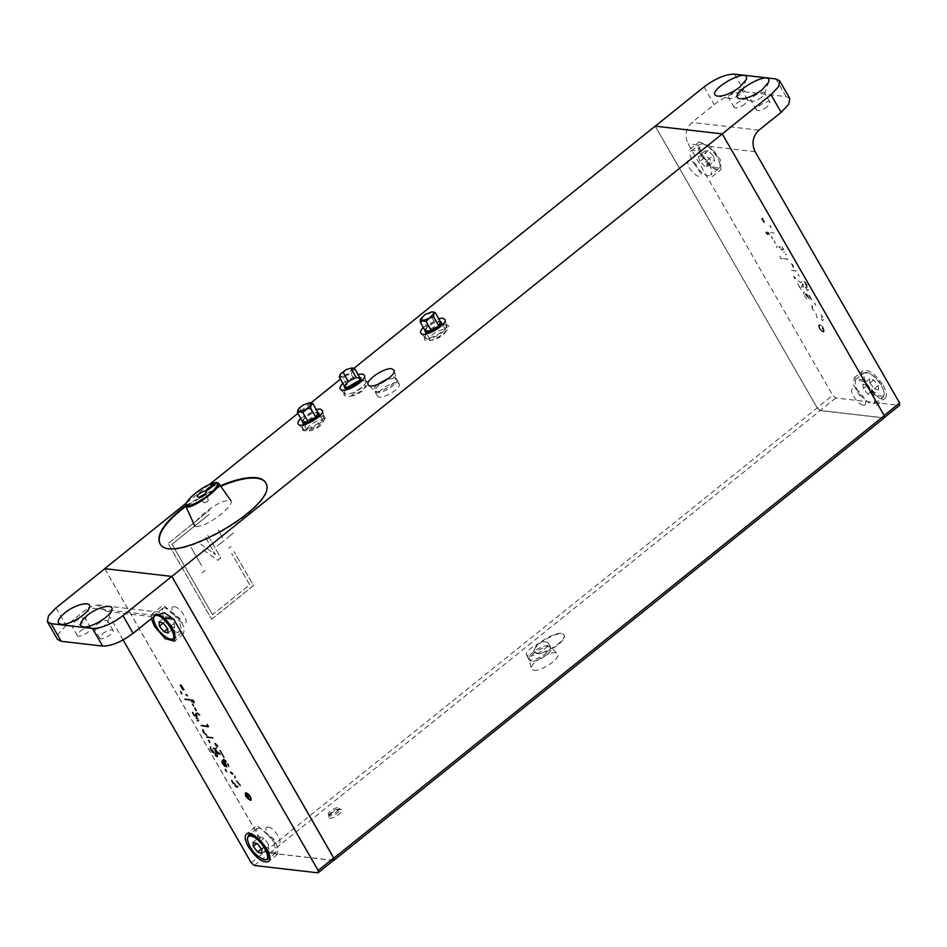 <?xml version="1.0" encoding="UTF-8"?>
<svg xmlns="http://www.w3.org/2000/svg" width="947" height="947" viewBox="0 0 947 947"><rect width="100%" height="100%" fill="white"/><g stroke="black" fill="none" stroke-linecap="round" stroke-linejoin="round"><path stroke-width="0.71" stroke-dasharray="4.74 3.55" d="M443.22 329.343C435.099 331.651 430.577 334.978 429.678 339.322C431.205 343.145 448.298 333.308 445.765 330.065L443.22 329.343M424.966 330.314L425.049 330.018C427.784 325.721 432.305 322.832 438.627 321.353L440.343 321.471M425.061 330.467L425.179 329.663C427.807 325.496 432.187 322.702 438.295 321.282L440.438 321.625M425.463 331.178L427.121 326.999L434.637 322.276L440.485 321.708M433.063 311.965L429.393 313.161L434.637 322.276M429.393 313.161L425.073 314.546L421.889 317.896L427.121 326.999M421.889 317.896L420.444 319.127M446.357 324.904C437.893 323.377 417.177 340.032 426.848 340.6C435.312 342.127 456.04 325.472 446.357 324.904M316.76 427.357C330.03 415.911 328.183 413.401 311.243 419.841C297.985 431.299 299.82 433.797 316.76 427.357M811.579 306.816L812.644 308.106L812.1 305.218L811.579 306.816M789.81 98.512L786.093 96.594L744.709 91.8C735.89 91.752 725.71 96.014 714.18 104.584L692.008 122.412C685.699 128.579 684.421 135.752 688.161 143.944L832.697 395.29L835.751 398L899.508 405.375M755.114 151.686L710.558 146.536L720.478 159.854L720.916 169.62L715.044 169.276L706.853 162.943L697.572 145.033L688.161 143.944M770.586 232.465L774.244 233.092L770.586 232.465M769.52 234.276L768.325 232.204M766.952 231.956C768.431 233.566 768.68 234.359 767.721 234.311C766.028 232.122 765.78 231.328 766.952 231.956L765.732 232.145L766.952 231.956M768.195 234.311L767.271 234.667C765.567 232.477 765.318 231.684 766.514 232.311C767.993 233.921 768.242 234.714 767.271 234.667L768.195 234.311M771.876 236.714L772.716 238.727L771.438 237.07M774.149 240.656L775.38 243.367L773.699 241.012M776.883 247.522L776.954 245.818L776.67 247.7M779.286 246.445L780.281 247.558M781.204 248.753L781.784 249.866L780.754 249.108M782.826 250.209L782.423 248.836L782.601 250.387M781.926 246.445L783.796 249.594L781.701 246.622M784.436 251.807L783.666 252.482L784.436 251.807M788.022 259.147L781.299 258.33L779.855 256.377L780.849 258.685L787.395 259.04M785.631 254.222L786.578 254.542L785.181 254.577M791.503 263.621L793.29 265.456L793.764 268.995L791.503 263.621M796.273 270.83L789.916 270.297L796.048 271.008M793.645 276.122L794.604 278.678L794.095 275.766M798.191 274.168L799.161 276.417L797.966 274.346M795.066 277.163L795.847 278.726L795.066 277.163M801.316 289.569L797.279 283.011L801.091 289.746M798.061 280.797L800.452 282.265L798.061 280.797M800.842 282.265L801.943 281.602L800.842 282.265M803.967 281.437L805.755 282.668L808.028 286.823L803.967 281.437M807.744 290.599L808.809 289.735L808.182 290.244L805.21 288.326L807.744 290.599L808.809 289.735L808.182 290.244M803.518 285.011L802.784 283.887M802.073 283.934L803.482 287.201L801.624 284.301M819.51 324.525C823.914 327.319 825.311 329.757 823.724 331.852C819.321 329.059 817.924 326.62 819.51 324.525L819.072 324.88C817.474 326.975 818.883 329.426 823.274 332.208L823.724 331.852M811.615 299.666L809.744 295.878L806.666 293.771L810.005 300.14L806.228 294.126L809.744 295.878M806.974 298.932L804.725 296.245L806.749 299.11M803.589 293.783L804.216 291.806M883.22 385.476C886.652 391.75 887.292 395.988 885.161 398.166C878.875 404.618 855.401 375.426 863.048 370.679C868.778 369.07 875.49 374.006 883.22 385.476M770.207 225.504L771.178 227.754L769.757 225.86M762.489 218.023L764.762 222.675L762.264 218.201M763.969 222.379L761.175 218.082L763.756 222.557M817.178 317.92L816.042 313.788L815.758 315.682L817.178 317.92M821.913 318.192L821.523 316.807L821.913 318.192M821.013 314.416L822.813 317.411L821.013 314.416M822.529 320.642L823.523 319.494L822.967 320.287L821.061 319.482L822.529 320.642L823.523 319.494L822.967 320.287M814.882 303.194L815.852 305.443L814.657 303.371M814.041 310.699L811.804 308.533L814.041 310.699M709.161 175.633C701.691 177.113 685.32 154.491 691.298 150.94C693.524 149.543 696.956 150.833 701.597 154.811C710.108 163.618 713.138 170.365 710.688 175.065L718.891 168.459L717.364 169.04C709.895 170.519 693.535 147.886 699.513 144.346L702.461 143.873C709.019 144.737 720.56 159.096 719.992 165.678L718.891 168.459M710.558 146.536L699.194 141.825L697.572 145.033M884.178 415.473L722.194 133.906M884.143 417.722L884.131 415.52M835.751 398L820.22 410.477L883.977 417.852M820.22 410.477L817.178 407.766L832.697 395.29M817.178 407.766L655.241 126.152M769.071 234.631L767.887 232.56M778.836 246.8L779.831 247.913M787.797 259.324L786.945 259.395M803.068 285.367L802.346 284.242M800.393 282.62L801.493 281.957L800.393 282.62M823.274 332.208C824.873 330.112 823.464 327.674 819.072 324.88M803.364 293.961L803.766 292.161M811.401 299.844L809.306 296.233M873.229 392.484L874.933 403.611L868.801 402.818L860.622 395.515L855.058 385.796L855.543 379.498L863.711 381.641L873.229 392.484M859.971 396.071L853.626 384.991L854.182 377.806L863.498 380.244L874.341 392.614M744.898 104.063C739.808 107.627 736.245 108.751 734.197 107.461C732.09 104.75 746.331 96.558 747.609 99.743L744.898 104.063M767.271 106.656C762.181 110.207 758.618 111.344 756.57 110.041C754.463 107.342 768.704 99.151 769.982 102.335L767.271 106.656M801.505 287.355L802.263 286.917L801.6 287.154L801.872 285.603L801.505 287.355M806.513 287.888L805.222 286.787L806.075 288.243M807.318 287.557L805.483 284.218L807.318 287.557M819.415 325.484L819.853 325.117C818.528 326.881 819.7 328.917 823.381 331.261L822.943 331.616C824.269 329.864 823.097 327.816 819.415 325.484C818.078 327.236 819.25 329.284 822.943 331.616M805.329 294.055L804.761 294.99L805.329 294.055L807.898 297.997L805.767 293.7L804.986 294.813L805.767 293.7M739.465 94.605C735.665 97.411 732.41 98.725 729.687 98.559L728.764 98.003C726.657 95.292 740.897 87.1 742.176 90.285L739.465 94.605M761.838 97.198C758.038 99.991 754.783 101.317 752.06 101.151L751.137 100.583C749.018 97.884 763.27 89.693 764.549 92.877L761.838 97.198M823.381 331.261C824.719 329.509 823.535 327.461 819.853 325.117M821.996 328.431L823.866 329.899L822.091 328.716M708.107 166.127L714.76 160.789L713.127 155.592L706.474 160.943L708.107 166.127L704.852 166.412L711.505 161.061L714.76 160.789M713.127 155.592L708.238 150.68L704.97 150.952L706.604 156.148L711.505 161.061M717.542 167.749C708.581 169.17 692.008 141.198 703.526 144.098C712.369 148.229 717.862 155.071 720.004 164.589L717.542 167.749M708.238 150.68L701.585 156.03L706.474 160.943M704.852 166.412L699.951 161.499L706.604 156.148M699.951 161.499L698.318 156.302L704.97 150.952M698.318 156.302L701.585 156.03M867.854 394.13L874.507 388.779L878.615 389.975L871.962 395.325L867.854 394.13L863.356 388.59L870.009 383.239L874.507 388.779M878.615 389.975L878.2 385.618L873.702 380.067L869.606 378.883L870.009 383.239M869.772 388.152C862.871 378.279 862.196 373.106 867.772 372.645C876.614 376.788 882.107 383.618 884.249 393.147C882.675 398.438 877.845 396.781 869.772 388.152M878.2 385.618L871.548 390.957L871.962 395.325M863.356 388.59L862.954 384.222L869.606 378.883M862.954 384.222L867.05 385.417L873.702 380.067M867.05 385.417L871.548 390.957M868.825 388.921C863.131 381.31 861.439 375.971 863.747 372.905L866.694 372.431C873.252 373.296 884.794 387.643 884.226 394.236L883.137 397.018C879.727 398.616 874.957 395.917 868.825 388.921M123.098 639.935L106.691 611.419L97.387 604.967L88.355 607.725L155.308 615.467M106.691 611.419L151.26 616.58L151.39 618.616M235.258 777.878L234.915 776.126M163.31 619.231L174.153 631.59L183.469 634.028L184.381 628.121L179.812 618.616L164.151 605.914M165.169 607.678L162.73 608.223L161.665 611.762L164.435 619.362L173.94 630.205L182.12 632.347L178.9 618.817L165.169 607.678M151.26 616.58L152.124 613.976L157.249 614.165M251.227 862.764L266.746 850.288L104.809 568.673M56.027 607.891L66.183 625.553L88.355 607.725M254.281 865.475L269.8 852.998L266.746 850.288M333.557 860.373L269.8 852.998M192.442 701.857L190.797 700.141M191.247 699.786L188.986 699.525M194.277 702.343L194.549 702.343C193.78 700.259 193.105 699.419 192.501 699.833L192.063 700.188M196.384 716.5L194.928 715.198M199.853 714.902L197.461 713.115M207.926 726.337L208.612 726.42L207.168 724.467M217.999 746.106L215.478 743.17M217.206 756.203L217.561 754.688M215.774 748.923L213.691 747.881M215.525 748.935L216.674 747.68L215.596 748.118M224.226 757.15L220.059 750.569M245.616 792.959L246.504 792.58C250.908 795.362 252.304 797.812 250.718 799.907M249.961 799.67L245.557 794.19M226.345 761.128L223.67 758.985M228.831 766.182L227.872 763.85M221.929 762.619L222.45 760.666M224.889 766.123L222.367 762.264M257.241 839.646L268.084 852.004L277.4 854.443L278.311 848.536L273.742 839.03L258.081 826.329M259.099 828.092L256.661 828.649L258.365 839.776L267.871 850.619L276.05 852.762L273.612 840.427L260.733 828.483L259.099 828.092M184.12 689.641L181.327 685.344M235.483 784.483L234.016 783.181M240.562 785.347L236.549 781.097M66.183 625.553L58.631 633.484L57.507 639.367M102.406 633.827C107.496 630.264 111.071 629.139 113.107 630.43C115.214 633.141 100.974 641.32 99.695 638.148L102.406 633.827M80.045 631.235C85.135 627.672 88.698 626.547 90.746 627.837C92.853 630.548 78.613 638.74 77.334 635.555L80.045 631.235M220.343 754.049L218.011 752.392M214.413 753.09L212.175 749.917M246.824 793.172L246.847 793.172C250.529 795.504 251.713 797.552 250.375 799.304L248.268 798.049M247.771 797.54L246.54 795.776M246.267 795.184L246.078 793.539M224.238 760.772L226.404 765.069M96.973 624.369C102.063 620.806 105.626 619.681 107.674 620.972L107.698 622.061C104.62 626.358 100.453 628.761 95.185 629.246L94.262 628.69L96.973 624.369M74.6 621.777C79.69 618.213 83.253 617.089 85.301 618.379L85.325 619.468C82.247 623.777 78.08 626.168 72.824 626.654L71.889 626.097L74.6 621.777M163.204 623.102L169.856 617.752L165.725 616.497L159.072 621.848M154.917 615.787L154.053 616.485M165.725 616.497L166.08 620.818L163.215 623.114M166.08 620.818L170.555 626.381L174.331 623.315L169.856 617.752M170.555 626.381L174.686 627.636L168.033 632.987M174.686 627.636L174.331 623.315M153.426 617.61L153.45 618.367C156.243 628.406 162.079 635.425 170.957 639.414M169.702 624.037L168.14 622.096M157.048 614.283L154.527 614.828L153.473 616.947M261.739 849.341L268.392 844.002L264.012 838.355L257.359 843.706M264.012 838.355L259.762 836.84L253.109 842.191M261.857 853.472L268.51 848.121L268.392 844.002M259.762 836.84L259.88 840.972L256.755 843.493M259.88 840.972L264.26 846.618L261.396 848.914M264.26 846.618L268.51 848.121M247.356 838.024C246.788 844.617 258.33 858.965 264.888 859.829M263.668 844.499L262.094 842.546M344.448 386.151L347.963 381.937M349.301 380.966L355.575 377.841M356.522 377.569L359.694 377.38M344.495 386.246L345.489 384.115C349.893 379.664 354.438 377.391 359.126 377.261L359.753 377.486M360.31 378.469L356.486 383.346L348.603 387.276L344.53 386.317M343.359 378.161L346.744 375.225L340.766 376.705L343.359 378.161L348.603 387.276M351.254 374.231L352.604 370.822L346.744 375.225L351.254 374.231L356.486 383.346M352.485 367.898L352.604 370.822L355.078 369.354M350.52 395.988C353.823 396.012 357.635 394.414 361.967 391.194L365.258 387.252C362.014 389.051 374.787 377.628 350.52 395.988M397.243 382.801C391.17 381.605 374.823 392.697 377.652 396.095C379.7 401.197 402.487 388.081 399.101 383.76L397.243 382.801M300.684 418.337L316.156 409.435M423.321 327.449L438.698 318.606M342.826 383.334L358.073 374.562M185.6 505.71L220.367 485.764M353.752 368.454L340.435 379.167M310.912 402.913L297.843 413.413M209.689 484.284L186.251 503.129M302.78 424.954L302.46 428.245C305.455 432.211 325.744 420.539 323.827 415.958L320.82 414.585M319.601 414.703C313.291 416.159 307.929 419.237 303.502 423.96M425.381 334.113L425.061 337.392C428.056 341.358 448.345 329.698 446.428 325.117L443.421 323.732M442.202 323.862C435.892 325.306 430.53 328.396 426.103 333.107M344.826 390.057L344.258 393.017L346.117 393.976C351.893 395.112 367.519 384.884 365.873 381.061L362.867 379.676M360.286 380.078L359.671 380.244M220.71 486.249L185.79 506.278M159.889 543.448L160.031 543.708C170.105 568.792 282.336 504.254 265.716 482.934L265.574 482.686M174.366 606.743C180.77 607.003 190.785 624.416 183.789 623.138C177.385 622.866 167.37 605.453 174.366 606.743M268.297 827.157C274.701 827.418 284.716 844.831 277.72 843.552C271.315 843.28 261.301 825.867 268.297 827.157M104.738 568.662L266.746 850.406L817.166 407.885L655.158 126.14M333.711 860.503L269.788 853.105L266.746 850.406M212.566 614.698L172.046 544.253L209.18 514.363L171.975 544.241L212.483 614.698L249.653 584.808L231.684 553.498L249.736 584.82L212.483 614.698M211.737 619.184L253.559 585.554L234.016 551.628L253.476 585.554L211.655 619.172L168.152 543.495L210.009 509.888L168.223 543.507L211.655 619.172M231.009 546.419L228.689 548.277L231.009 546.419M224.19 540.453L217.218 546.052L224.19 540.453M222.687 537.849L218.189 530.012L222.687 537.849M233.483 532.983L226.511 538.583L233.483 532.983M220.769 557.89L217.751 560.316L202.09 548.976L217.834 560.316L220.852 557.901L207.298 534.416L220.769 557.89M205.239 570.414L202.22 572.84L205.239 570.414M191.128 547.413L201.616 565.667L191.128 547.413M200.811 544.134L215.36 554.622L204.895 536.345L215.443 554.634L200.811 544.134M863.297 405.103C870.293 406.393 860.278 388.968 853.863 388.708C846.878 387.418 856.893 404.843 863.297 405.103M696.14 164.399C688.209 158.007 685.877 159.12 689.156 167.749C696.045 176.805 700.082 178.652 701.265 173.301C698.01 170.164 696.305 167.193 696.14 164.399M884.131 417.994L820.22 410.596L817.166 407.885M322.276 415.437L324.146 416.396C327.508 420.728 304.733 433.833 302.685 428.742C299.868 425.333 316.203 414.241 322.276 415.437M444.877 324.584L446.735 325.543C450.109 329.876 427.322 342.98 425.274 337.89C422.469 334.48 438.804 323.389 444.877 324.584M365.814 380.848C359.126 379.534 341.145 391.738 344.246 395.479L346.294 396.544C352.982 397.858 370.952 385.654 367.85 381.913L365.814 380.848M329.639 818.22C334.279 819.084 345.892 809.981 340.956 809.342C335.688 809.839 331.521 812.23 328.455 816.539L329.639 818.22M537.162 653.584C545.531 655.229 567.987 639.983 564.116 635.295C561.299 628.287 529.965 646.304 534.605 652.258L537.162 653.584M533.788 670.263C541.577 671.778 562.269 657.206 557.333 653.679C553.699 648.849 528.994 663.054 531.338 668.618L533.788 670.263M269.788 853.105L820.22 410.596M330.018 816.077L329.071 814.716C331.533 811.283 334.859 809.365 339.073 808.975L339.819 809.425C338.777 812.786 335.51 815.012 330.018 816.077M536.878 653.075L534.321 651.761C529.681 645.807 561.015 627.79 563.82 634.786C567.703 639.474 545.235 654.72 536.878 653.075M329.296 814.811L328.36 814.325C326.679 812.171 338.067 805.613 339.097 808.158C338.055 811.532 334.788 813.745 329.296 814.811M528.462 656.105L526.603 655.135C523.786 651.737 540.121 640.646 546.206 641.841L548.064 642.8C550.882 646.197 534.546 657.301 528.462 656.105M316.996 428.103C321.613 425.179 323.661 422.776 323.164 420.918C321.637 417.094 304.543 426.919 307.077 430.175C308.58 431.583 311.894 430.897 316.996 428.103M302.353 421.249L302.448 420.87C306.141 415.709 311.137 412.833 317.458 412.241L317.825 412.347M302.484 421.474L302.578 420.504C306.141 415.52 310.971 412.738 317.079 412.17L317.967 412.572M302.697 421.841L304.97 417.438L312.652 412.88L318.062 412.75M310.391 402.795L307.408 403.777L312.652 412.88M307.408 403.777L303.016 405.067M299.737 408.323L304.97 417.438M185.766 504.443C187.127 497.696 213.371 480.236 217.538 482.591M196.36 526.733L202.847 525.289C213.62 521.276 230.535 507.675 231.21 502.49L231.021 500.845L229.494 500.099L223.007 501.543C212.235 505.556 195.319 519.157 194.644 524.342L194.703 525.763L196.36 526.733M207.748 490.144L213.738 486.06M206.15 489.966L208.044 490.653M215.821 482.923L215.3 483.822M214.543 486.154L216.117 483.42M207.393 501.721L203.972 502.81L208.257 500.336L207.393 501.721M758.949 130.165L692.008 122.412M704.023 86.935L714.18 104.584M786.093 96.594L775.936 78.932M734.552 74.15L744.709 91.8M394.71 378.386L396.568 379.345C399.385 382.754 383.05 393.834 376.965 392.65L375.107 391.679C372.289 388.27 388.625 377.19 394.71 378.386M377.107 384.731C374.243 387.512 373.355 389.537 374.432 390.815L376.066 391.454C381.937 392.614 397.835 382.221 396.154 378.327L394.106 376.953L389.548 377.581M531.243 661.314L529.195 659.941C527.515 656.046 543.4 645.653 549.284 646.813L550.917 647.452C555.049 650.4 537.754 662.58 531.243 661.314M548.384 645.629C542.3 644.433 525.964 655.513 528.781 658.923C530.829 664.013 553.616 650.92 550.243 646.588L548.384 645.629M199.628 496.986L199.568 498.217L205.014 496.252L206.505 494.227L205.416 493.659M445.765 330.065L442.64 324.632M429.678 339.322L426.541 333.889M712.049 176.746L720.916 169.62M689.949 149.259L699.194 141.825M876.283 405.304L885.161 398.166M854.182 377.806L863.048 370.679M747.609 99.743L742.176 90.285M734.197 107.461L728.764 98.003M769.982 102.335L764.549 92.877M756.57 110.041L751.137 100.583M742.188 91.374L746.224 79.572M729.687 98.559L717.471 96.109M764.56 93.966L768.597 82.164M752.06 101.151L739.844 98.701M703.526 144.098L702.461 143.873M720.004 164.589L719.992 165.678M691.298 150.94L699.513 144.346M867.772 372.645L866.694 372.431M884.249 393.147L884.226 394.236M874.933 403.611L883.137 397.018M855.543 379.498L863.747 372.905M161.369 606.542L152.124 613.976M183.469 634.028L174.603 641.166M97.387 604.967L164.34 612.709M255.299 826.956L246.433 834.082M277.4 854.443L268.534 861.581M113.107 630.43L107.674 620.972M99.695 638.148L94.262 628.69M90.746 627.837L85.301 618.379M77.334 635.555L71.889 626.097M107.698 622.061L111.722 610.259M95.185 629.246L82.969 626.796M85.325 619.468L89.349 607.678M72.824 626.654L60.596 624.215M162.73 608.223L154.527 614.828M182.12 632.347L175.834 637.39M256.661 828.649L250.375 833.691M276.05 852.762L269.765 857.804M399.101 383.76L396.154 378.327L394.189 370.372M377.652 396.095L374.432 390.815L368.549 385.109M323.827 415.958L322.477 410.536M302.46 428.245L298.447 424.351M446.428 325.117L445.078 319.684M425.061 337.392L421.048 333.498M365.873 381.061L364.524 375.628M344.507 393.336L340.494 389.442M324.146 416.396L323.673 415.579M302.685 428.742L302.211 427.914M446.735 325.543L446.274 324.726M425.274 337.89L424.812 337.073M344.258 393.017L345.324 394.863M365.72 380.67L366.785 382.529M329.071 814.716L328.455 816.539M339.073 808.975L340.956 809.342M526.603 655.135L529.195 659.952L531.338 668.618M548.064 642.8L550.917 647.452L557.333 653.679M339.819 809.425L339.097 808.158M329.094 815.592L328.36 814.325M323.176 420.918L320.039 415.473M307.077 430.175L303.951 424.73M208.257 500.336L206.422 491.884M203.972 502.81L197.58 496.974"/><path stroke-width="1.42" d="M440.343 321.471L441.172 322.075C443.705 325.318 426.612 335.143 425.073 331.332L424.966 330.314M440.438 321.625C444.782 324.324 425.203 335.581 425.061 330.467M438.828 325.886L433.596 316.772L433.856 313.706L435.241 312.593L440.485 321.708L438.828 325.886L431.323 330.621L425.463 331.178L420.231 322.063L422.599 320.808L426.079 321.507L431.323 330.621M435.241 312.593L433.063 311.965M426.079 321.507L429.275 318.168L422.599 320.808L420.492 319.009L420.231 322.063M420.444 319.127L425.073 314.546L431.761 311.906L432.957 311.942L433.856 313.706L429.275 318.168L433.596 316.772M883.977 417.852L899.508 405.375L899.65 403.043L755.114 151.686C751.373 143.506 752.652 136.332 758.949 130.165L781.133 112.338L788.685 104.407L789.81 98.512L779.653 80.862L778.529 86.757L770.976 94.676L781.133 112.338M899.65 403.043L884.131 415.52M779.653 80.862L775.936 78.932L734.552 74.15C725.733 74.091 715.565 78.352 704.023 86.935L655.241 126.152L722.194 133.906L770.976 94.676M739.938 87.006L746.224 79.572C750.817 64.917 702.485 92.699 717.471 96.109C723.709 96.487 731.202 93.457 739.938 87.006M762.311 89.598L768.597 82.164C773.178 67.509 724.857 95.292 739.844 98.701C746.082 99.08 753.575 96.038 762.311 89.598M232.358 774.149L230.488 772.267M318.038 872.85L333.557 860.373L333.699 858.041L171.762 576.415L122.98 615.645C111.45 624.215 101.27 628.477 92.451 628.429L51.067 623.635L47.35 621.717L57.507 639.367L61.224 641.297L102.607 646.079C111.426 646.138 121.595 641.877 133.136 633.306L155.308 615.467L164.34 612.709L173.644 619.172L318.18 870.518L318.038 872.85L254.281 865.475L251.227 862.764L123.098 639.935M151.39 618.616L154.444 626.358L165.287 638.728L174.603 641.166L174.165 631.4L164.233 618.083L173.644 619.172M192.217 702.035L190.797 700.141L184.878 699.253L188.986 699.525M192.123 700.117L194.099 702.698C193.33 700.614 192.643 699.774 192.063 700.188L194.171 702.662M192.525 704.237L193.579 706.071L192.75 704.059M194.786 708.178L196.242 710.712L195.011 708.001M196.289 718.11L198.018 719.069L196.514 717.933M192.549 712.594L194.289 715.731L192.774 712.416M196.171 716.678L194.928 715.198M196.479 715.861L196.94 716.548L196.929 715.506M195.828 713.695L196.053 714.713M199.639 715.08L197.461 713.115M198.385 720.833L197.213 720.691L198.61 720.655M201.249 725.603L208.174 726.775L207.168 724.467M206.683 737.168L212.815 737.879L206.908 736.991M203.238 731.936L206.813 735.428L203.238 731.936L202.788 729.853M215.395 744.449L216.425 746.035L215.608 744.259M208.6 740.507L209.796 742.566L208.825 740.329M217.774 746.283L215.04 743.525M224.013 757.328L220.059 750.569M216.449 747.858L215.525 748.935L216.449 747.858M215.336 749.278L213.253 748.237M210.483 747.112L210.21 748.521L212.483 752.261L210.21 748.521M215.182 755.398L217.372 756.464M215.407 755.221L216.768 756.57L217.561 754.688M215.656 751.74L215.099 750.651M215.987 750.888L218.141 753.824L216.437 750.521M246.066 792.935C244.48 795.03 245.877 797.469 250.28 800.262C251.866 798.167 250.458 795.717 246.066 792.935L245.356 793.089M250.28 800.262L250.991 800.097M226.12 761.317L223.232 759.34M228.618 766.372L227.872 763.85M222.841 760.974L226.617 766.987L223.291 760.619L222.012 761.021L223.291 760.619M224.676 766.301L221.929 762.619L222.45 760.666M248.374 846.784C256.092 858.254 262.816 863.179 268.534 861.581C276.181 856.822 252.719 827.631 246.433 834.082C244.29 836.272 244.942 840.498 248.374 846.784M185.837 694.625L187.399 695.773L186.062 694.447M180.617 691.831L181.8 693.902L180.841 691.653M183.896 689.818L181.327 685.344M180.214 685.202L182.878 689.7L180.439 685.024M235.034 785.761L236.892 787.229L237.827 786.353M231.648 780.577L233.27 783.548L231.861 780.399M235.258 784.661L234.016 783.181M240.337 785.525L236.549 781.097M235.034 778.055L234.915 776.126M225.291 769.52L226.487 771.604L225.516 769.343M230.713 772.089L232.796 773.794M157.249 614.165L164.233 618.083M171.762 576.415L104.809 568.673L56.027 607.891L48.475 615.822L47.35 621.717M333.699 858.041L318.18 870.518M196.266 713.34L196.503 714.358M201.462 725.426L208.612 726.42M203.013 729.675L203.676 731.581M216.094 751.385L215.549 750.296M210.708 746.934L210.66 748.166M216.674 747.68L215.525 748.935M251.168 799.872L249.961 799.67C246.256 797.327 245.072 795.279 246.409 793.527C250.091 795.859 251.263 797.907 249.937 799.659L250.706 799.304M245.557 794.19L245.616 792.959M235.258 785.584L237.33 786.874M87.065 615.562C80.152 621.563 78.779 625.304 82.969 626.796C89.693 628.761 110.041 617.065 111.722 610.259C114.836 602.967 97.648 606.66 87.065 615.562M64.692 612.981C57.779 618.971 56.406 622.712 60.596 624.203C67.32 626.18 87.669 614.473 89.349 607.678C92.475 600.374 75.275 604.068 64.692 612.981M215.869 752.735L216.212 753.93M246.54 795.776L246.267 795.184M246.078 793.539L246.824 793.172M226.025 761.968L223.788 761.128L226.404 765.069M218.011 752.392L220.237 754.238M215.774 754.286L215.644 752.924M212.175 749.917L214.188 753.267M225.8 762.146L223.788 761.128M247.558 795.338L246.078 795.16L248.043 796.782L247.7 797.99L248.505 797.374M159.072 621.848L163.204 623.102L167.678 628.666L168.033 632.987L163.902 631.732L159.427 626.168L159.072 621.848M154.053 616.485L153.438 619.409C156.054 628.855 161.546 635.449 169.892 639.189C182.226 642.102 162.695 611.573 154.917 615.787M163.215 623.114L159.427 626.168M167.678 628.69L163.902 631.732M169.892 639.189L173.905 638.941C176.142 636.183 174.745 631.211 169.702 624.037M168.14 622.096C164.068 617.503 160.374 614.887 157.048 614.283M153.473 616.947L153.414 618.699M257.359 843.706L261.739 849.341L261.857 853.472L257.608 851.969L253.228 846.322L253.109 842.191L257.359 843.706M252.198 836.355C249.12 835.361 247.498 836.284 247.345 839.113C249.487 848.642 254.98 855.472 263.822 859.616C273.813 862.315 262.331 839.338 252.198 836.355M256.755 843.493L253.228 846.322M261.396 848.914L257.608 851.969M262.094 842.546L252.518 835.088L248.457 835.242L247.345 839.113M263.822 859.616L267.835 859.355C270.073 856.609 268.676 851.661 263.668 844.499M347.963 381.937L349.301 380.966M355.575 377.841L356.522 377.569M359.694 377.38C366.773 379.404 342.625 393.289 344.448 386.151M359.753 377.486C364.737 379.996 344.163 391.833 344.495 386.246M343.122 372.313L340.648 373.781L339.298 377.202L344.53 386.317L348.354 381.428L356.25 377.51L360.31 378.469L355.078 369.354L352.402 367.874L346.507 369.377L343.122 372.313L348.354 381.428M356.25 377.51L351.006 368.395M339.298 377.202L340.766 376.705L339.902 375.071L340.648 373.781L346.507 369.377L352.485 367.898M391.774 368.762L394.189 370.372C396.497 375.864 372.135 389.868 368.549 385.109C363.684 381.629 384.091 367.258 391.774 368.762M316.156 409.435L320.216 409.021L322.477 410.536C324.643 415.686 301.809 428.813 298.447 424.351C297.334 423.096 298.08 421.095 300.684 418.337M438.698 318.606L442.817 318.168L445.078 319.684C447.244 324.833 424.41 337.961 421.048 333.498C419.935 332.243 420.693 330.219 423.321 327.449M358.073 374.562C361.837 373.663 363.991 374.018 364.524 375.628C366.382 379.936 348.804 391.431 342.305 390.164L340.494 389.442C339.369 388.175 340.151 386.139 342.826 383.334M220.367 485.764C235.282 479.513 247.25 476.826 256.27 477.69C260.851 478.235 263.893 479.821 265.432 482.425C282.04 503.745 169.821 568.295 159.735 543.211C156.267 534.238 164.885 521.738 185.6 505.71M186.251 503.129L104.738 568.662L171.845 576.427L722.265 133.918L655.158 126.14L353.752 368.454M340.435 379.167L310.912 402.913M297.843 413.413L209.689 484.284M320.82 414.585L319.601 414.703M303.502 423.96L302.78 424.954M443.421 323.732L442.202 323.862M426.103 333.107L425.381 334.113M362.867 379.676L360.286 380.078M359.671 380.244L346.922 387.572M346.472 388.021L344.826 390.057M265.574 482.686C263.988 480.224 260.981 478.72 256.566 478.199C247.558 477.335 235.602 480.011 220.71 486.249M185.79 506.278C165.394 522.057 156.764 534.451 159.889 543.448M333.427 860.48L333.853 858.171L171.845 576.427M722.265 133.918L884.273 415.65L884.131 417.994L333.711 860.503M333.853 858.171L884.273 415.65M317.825 412.347L318.571 412.916C319.068 414.786 317.008 417.177 312.403 420.113C307.29 422.895 303.987 423.581 302.472 422.173L302.353 421.249M317.967 412.572C318.914 414.289 316.996 416.68 312.202 419.77C306.852 422.646 303.62 423.214 302.484 421.474M302.862 412.596L306.141 409.341L310.545 408.039L311.125 404.866L312.818 403.635L318.062 412.75L315.789 417.154L308.106 421.699L302.697 421.841L297.453 412.726L299.595 411.685L302.862 412.596L308.106 421.699M310.545 408.039L315.789 417.154M312.818 403.635L310.391 402.795M297.453 412.726L298.033 409.554L299.595 411.685L306.141 409.341L311.125 404.866L309.551 402.724L303.016 405.067L298.838 408.406M216.709 482.425L218.532 483.159C223.232 486.557 192.821 509.095 187.044 506.87L185.695 506.077L186.038 503.65C188.702 497.092 206.186 483.384 216.709 482.425C221.823 486.285 199.142 504.467 187.21 505.923L186.038 503.65M211.856 485.373L206.15 489.966L207.748 490.144L213.454 485.562M214.247 485.657L215.821 482.923L211.051 485.278M204.528 494.464L206.422 491.884C206.493 488.782 194.869 495.47 197.592 496.974C199.237 497.435 201.545 496.607 204.528 494.464M212.14 485.882L206.446 490.463M216.117 483.42L211.347 485.787M122.98 615.645L133.136 633.306M61.224 641.297L51.067 623.635M92.451 628.429L102.607 646.079M389.548 377.581L377.107 384.731M205.416 493.659L199.628 496.986M442.64 324.632L441.172 322.075M426.541 333.889L425.073 331.332M175.834 637.39L173.905 638.941M250.375 833.691L248.457 835.242M269.765 857.804L267.835 859.355M320.039 415.473L318.571 412.916M303.951 424.73L302.472 422.173M185.695 506.077L194.703 525.763M218.532 483.159L231.021 500.845"/></g></svg>
